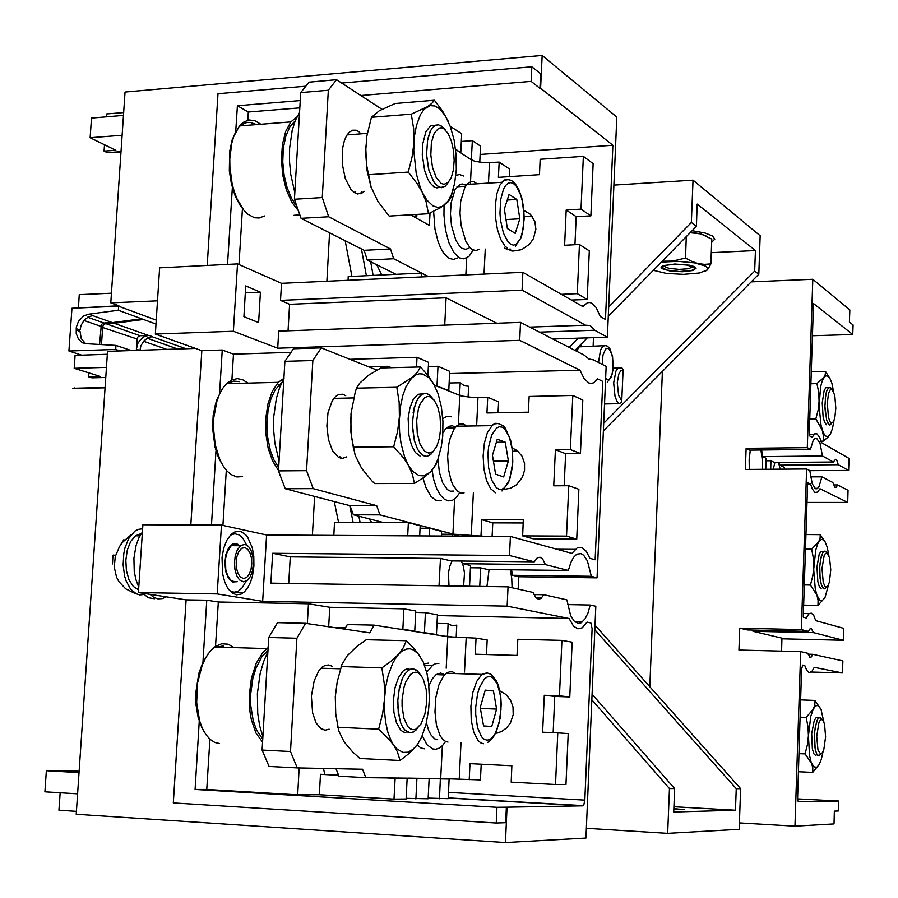<?xml version="1.0" encoding="UTF-8"?>
<svg xmlns="http://www.w3.org/2000/svg" width="898" height="898" viewBox="0 0 898 898"><rect width="100%" height="100%" fill="white"/><g stroke="black" fill="none" stroke-linecap="round" stroke-linejoin="round"><path stroke-width="1.35" d="M468.071 397.096L468.61 386.252L464.356 385.848L460.203 382.728L459.596 394.918L463.278 396.411M449.584 373.613L580.029 370.178L584.104 378.698L588.852 383.031L591.299 383.48L593.701 382.761L597.574 378.855L602.771 381.414L595.127 559.757L589.829 558.298L586.17 551.181L581.848 547.544L577.257 547.802L571.959 553.359L510.434 536.398L509.536 555.514L272.61 553.235L270.848 583.128L508.055 586.877L533.154 592.411L535.769 597.462L538.306 599.134L540.922 598.506L543.818 594.757L566.874 599.842L570.724 615.646L574.338 621.371L578.447 623.493L581.242 622.797L585.204 618.677L588.033 612.739L590.199 604.983L595.868 606.229L585.945 838.036L505.428 842.593L507.078 807.19L496.953 807.324L195.046 789.454L206.776 789.454L209.863 739.189M371.907 522.569L368.854 518.797M232.503 593.286L234.075 592.175M234.939 533.726L233.401 532.581M253.921 565.998L252.551 575.64L250.576 582.117L247.882 587.55L244.626 591.636L241.214 594.016L236.556 594.813L231.998 592.938L227.912 588.527L224.668 581.938L222.547 573.71L222.042 557.467L223.737 548.251L226.734 540.416L230.764 534.703L234.187 532.132L238.969 531.145L241.338 531.706L245.794 534.849L247.781 537.363L252.282 547.915L253.786 556.693L253.921 565.998M262.687 601.312L266.616 534.961L221.424 525.049L217.193 593.96L262.687 601.312L507.157 606.094L569.085 618.441L573.654 626.288L577.885 628.802L582.218 627.792L587.079 622.033L590.85 622.931L592.164 628.69L584.811 800.073L583.936 804.372L582.611 805.798L507.078 807.19M456.162 637.457L456.768 625.165L452.412 625.816L448.158 623.706L447.53 636.255L444.521 636.177M509.536 555.514L534.299 561.822L537.24 557.916L540.046 557.22L542.729 559.106L545.434 564.662L568.322 570.499L570.881 562.35L573.564 557.355L576.729 554.201L580.984 553.572L583.722 555.301L587.359 560.868L591.288 576.348L597.08 577.829L606.116 366.406L593.466 359.907L588.807 359.02L584.216 355.148L520.526 322.404L519.673 340.376L277.662 348.244L233.323 331.25L155.32 334.078L201.803 350.703L222.255 350.04L233.48 354.126L291.031 352.319M582.836 306.532L522.883 272.296L522.041 290.211L585.541 325.155L590.267 325.581L594.757 330.228L607.374 337.177L616.78 117.122L542.168 55.407L540.63 88.262L539.945 88.318L540.618 73.793L531.885 66.755L531.189 81.392L539.945 88.318M540.63 88.262L612.907 145.274L605.432 319.43L600.268 316.489L596.137 307.52L592.5 303.603L589.941 302.514L587.393 302.705L582.836 306.521M620.529 367.551L617.992 368.023L615.905 371.11L613.704 382.874L615.007 396.22L616.814 401.047L619.07 403.662L620.945 402.809L621.786 400.867L623.077 370.032L622.404 368.348L620.698 367.574M673.904 808.627L684.298 809.659L673.87 809.682M801.611 669.032L802.857 665.048L804.709 665.418L806.752 670.379L809.12 672.568L811.814 671.569L814.262 667.326L842.47 672.95L842.84 660.939L812.836 654.339L811.399 656.898L810.097 657.291L807.818 653.239L800.634 651.656L794.932 826.182L834.006 823.971L834.399 811.175L838.249 811.04L838.552 801.072L798.412 801.813L797.581 800.23L801.611 669.032M806.595 468.947L801.353 629.588L808.526 631.417L809.794 629.083L811.231 628.555L813.532 632.697L843.469 640.33L843.828 628.364L815.754 620.619L813.678 615.411L811.231 613.11L808.728 613.929L806.247 617.992L803.295 617.184L807.684 482.619L810.591 484.056L812.364 489.107L814.957 492.43L817.674 492.104L819.964 488.692L847.678 502.375L848.049 490.297L837.576 484.898L836.453 486.997L835.174 487.389L832.828 482.462L821.861 476.816L819.066 486.469L817.618 488.344L815.496 488.759L812.196 483.82L809.727 470.563L806.595 468.947L745.351 469.373L746.103 448.349L807.291 447.687L812.78 279.267L751.289 281.849M765.725 469.227L766.095 458.339L762.582 456.577L761.616 449.954M749.314 469.34L749.168 459.697L750.301 450.078M760.976 449.965L762.189 459.248L762.166 469.25M773.301 469.183L774.817 462.504M778.611 462.47L780.194 469.126M784.448 469.104L784.493 467.532L779.79 465.175L778.981 462.47M770.675 469.194L770.967 460.775L774.446 462.504L833.378 462.021L835.578 459.361L836.958 460.629L838.294 464.726L779.79 465.175M746.103 448.349L749.583 450.089L810.49 449.438L813.184 440.548L814.542 438.774L816.664 438.291L819.964 443.084L822.456 456.016L762.582 456.577M809.738 470.675L848.655 470.417L849.025 458.384L821.434 442.635L819.65 437.382L816.978 433.891L814.722 433.88L812.106 437.315L809.21 435.653L813.509 303.479L852.808 334.483L853.1 324.975L849.429 322.023L849.8 309.889L812.78 279.267M781.552 651.14L781.99 638.096L752.917 631.272L752.546 630.115M195.54 348.469L107.535 351.376L76.24 814.262L505.428 842.593M486.896 586.551L489.107 569.512M510.412 569.781L511.781 578.413L512.073 587.763M597.08 577.829L518.786 576.74L512.534 575.281L511.568 569.792M461.348 561.037L463.402 566.324L464.491 573.104L463.615 586.181M448.978 585.945L448.484 572.969L449.775 566.178L451.986 560.936M376.666 264.708L381.717 274.99M121.005 152.189L111.038 152.424M361.31 193.418L361.905 191.465M415.538 214.521L416.762 216.351L414.82 217.204M74.669 387.981L72.805 388.61L105.077 387.79L72.817 388.598M832.12 389.395L830.212 389.799L828.562 393.459L827.283 403.337L828.506 417.525L830.122 421.836L831.806 423.048L833.456 421.622L834.781 417.896L835.858 408.208L834.803 395.412L832.12 389.395M830.83 388.003L828.809 387.509L826.845 390.585L825.576 395.917L824.925 406.592L826.587 419.905L828.237 423.8L829.528 424.9L830.841 424.597M830.347 387.577L828.259 387.981M826.407 391.988L825.217 398.903M824.936 407.344L825.655 415.493M827.181 421.701L829.595 424.922L831.997 423.014M830.919 388.093L830.482 387.678M833.625 391.55L831.851 383.244L829.819 378.283L827.159 375.667L824.97 376.251L822.377 380.505L820.671 386.611L819.066 405.784L820.952 425.124L823.241 432.623L825.464 435.979L827.799 436.664L830.381 434.093L832.446 428.604L833.961 420.567M829.943 378.496L825.442 371.469L825.296 374.488L823.926 377.429L816.989 383.603L818.707 392.505L819.122 401.17L818.157 409.814L815.855 418.872L822.242 430.03L823.365 435.53L823.219 441.12L827.81 437.348L830.695 433.498M827.687 387.712L825.801 387.745L824.083 390.652L822.186 402.91L823.163 417.143L824.6 422.217L826.407 424.776M826.968 553.056L825.026 553.999L824.128 555.705L822.052 568.434L823.286 582.398L824.936 586.293L826.351 587.112L827.889 585.934L829.426 582.072L830.785 569.781L829.516 557.647L826.968 553.056M827.63 553.516L824.892 551.069L822.849 552.438L820.514 559.768L819.739 567.02L820.099 578.424L821.288 584.519L823.006 588.19L825.24 588.706M825.183 551.148L823.051 552.135M821.176 556.681L819.964 563.978M819.683 572.554L820.402 580.568M821.962 586.405L824.173 588.965L826.53 587.079M826.194 551.967L825.318 551.215M828.854 555.615L827.283 547.365L825.049 541.674L822.186 539.204L819.818 540.293L817.607 544.042L815.754 550.148L813.734 569.411L815.272 588.942L816.967 595.307L819.661 599.976L822.018 600.717L824.903 597.821L828.618 584.519M825.475 542.448L820.244 534.624L820.087 538.306L818.673 541.842L811.657 549.138L813.375 558.242L813.79 567.087L812.825 575.842L810.501 584.991L816.967 595.307L818.112 600.335L817.988 605.409L825.071 597.507M822.804 551.35L821.03 551.338L819.167 554.223L816.944 566.986L817.82 581.68L819.313 586.663L821.21 588.875M821.737 719.399L819.751 720.881L818.841 722.856L816.731 736.27L817.988 749.998L820.649 753.95L822.422 752.67L823.926 749.078L825.588 736.865L824.633 724.54L823.589 721.319L821.737 719.399M822.613 719.859L820.132 717.446L817.988 718.647L815.395 726.213L814.464 733.812L815.204 749.067L816.731 753.972L817.685 755.308L819.504 755.6M819.93 717.401L818.538 717.962L816.776 721.083L814.621 731.769M814.34 740.502L814.913 747.394L816.551 753.602L818.718 755.79L820.952 753.927M821.939 719.444L820.065 717.435M823.96 722.205L820.873 708.881L818.112 705.502L815.698 705.873L813.341 708.971L810.804 716.29L808.38 735.754L809.547 755.555L811.13 762.043L813.756 766.825L816.742 767.375L819.111 764.726L821.243 759.585L823.129 751.334M821.367 710.026L814.969 700.429L814.778 704.807L813.341 708.971L806.224 717.423L807.964 726.74L808.38 735.754L807.392 744.633L805.046 753.871L811.612 763.311L812.78 767.857L812.679 772.381L819.346 764.299M817.82 717.569L816.226 717.502L814.205 720.364L811.646 733.7L812.387 748.943L813.925 753.849L815.912 755.667M481.182 764.164L480.43 779.947L441.423 778.544L365.845 777.657L338.95 776.186L335.953 768.699M329.151 729.154L325.143 730.153L321.215 728.907L316.096 722.957L312.605 713.001L311.438 696.208L314.154 680.796L318.768 670.952L322.214 667.124L325.031 665.452L328.612 664.958L332.069 666.249M344.742 629.128L347.279 624.525L374.017 625.165L448.506 636.783L476.052 638.164L487.154 639.937L486.447 654.53M495.977 732.308L497.615 733.026M501.095 691.415L499.962 691.673M499.816 690.91L505.843 694.379L510.434 699.924L513.005 706.872L513.218 714.718L510.412 723.025L506.45 728.11L501.297 731.69L495.438 733.43M448.023 742.051L445.172 741.209L442.49 738.998L440.076 735.496L436.473 725.191L434.958 711.923L435.777 697.825L438.819 685.208L443.545 676.071L446.317 673.275L449.662 671.726L452.704 671.929L455.533 673.59M438.942 663.386L435.653 663.678L432.847 665.059L426.662 672.243M422.228 735.72L426.853 744.61L432.578 748.988L435.766 749.314L439.212 748.157L442.49 745.553L445.644 741.445M424.249 748.853L420.567 747.787L417.099 744.925M424.002 663.858L428.615 663.061M428.918 685.87L432.196 679.023L436.08 674.634L440.694 673.073L444.678 674.746M437.708 739.761L434.677 738.796L431.006 735.047L428.694 730.557L426.427 722.733M451.402 673.444L450.493 673.421M416.043 672.164L413.26 672.568L410.532 674.409L405.784 681.952L403.999 687.307L402.091 699.823L402.068 706.333L403.898 718.198L407.838 726.549L410.364 728.85L413.08 729.748L415.853 729.187L421.039 723.945L424.911 714.247L426.73 701.989L426.168 689.529L423.317 679.27L421.196 675.61L418.726 673.208L416.043 672.164M420.23 674.477L416.986 670.537L412.912 668.853L409.174 669.841L405.054 673.848L402.798 677.698L399.352 687.913L397.758 700.126L398.252 712.451L400.777 722.991L402.674 727.066L404.919 730.119L410.027 732.824L414.012 731.713L417.974 727.762M268.12 647.525L262.833 652.341L256.154 663.42L251.462 678.181L249.307 694.962L249.958 711.811L251.328 719.657L255.941 733.026L262.564 742.13M219.617 743.533L214.745 742.41L210.143 739.436L205.979 734.71L202.409 728.401L199.603 720.724L196.64 702.528L197.594 682.94L202.286 665.014L205.822 657.549L209.964 651.488L215.34 646.481L221.694 643.743L228.193 644.158L234.086 647.615M204.172 731.848L201.803 727.649L198.121 717.412L196.078 705.357L195.831 692.403L198.84 673.444L202.858 662.511L208.134 653.89M216.295 647.099L223.557 645.842M418.973 672.602L416.29 669.998L413.327 668.887L410.274 669.279L407.322 671.233M401.967 679.539L398.532 692.279M397.758 706.883L399.834 720.162M404.291 729.412L407.019 731.892L410.027 732.824L413.08 732.24L416.01 730.119M420.702 657.235L414.584 649.153L406.3 640.768L403.292 647.671L398.431 654.305L391.326 660.995L381.886 667.91L384.221 683.524L384.512 698.633L382.638 713.573L378.642 729.12L388.419 738.56L396.579 748.73L403 752.457L408.04 752.21L413.001 749.392L417.637 744.173L421.723 736.854L426 724.473L428.627 710.105L429.379 698.745L428.705 683.849L426.977 673.545L423.16 661.882L417.929 653.52L413.327 649.894L410.049 648.861L406.693 648.985L401.664 651.331L396.882 656.191L392.594 663.364L388.026 675.891L385.713 686.891L384.512 698.633L384.467 710.498L385.601 721.835L387.846 732.05L391.068 740.614L397.387 751.772L400.081 760.527L409.219 753.287L416.144 746.159M400.081 760.527L359.874 758.484L352.431 751.693L344.046 741.759L338.681 730.669L335.74 713.966L335.291 696.736L337.199 681.762L341.914 664.576L347.313 655.63L357 646.279L366.283 639.69L406.3 640.768M409.017 668.741L406.098 669.111L403.224 670.885L398.454 677.552L394.997 687.756L393.391 699.957L393.896 712.271L396.422 722.8L400.575 729.928L403.067 731.87L405.84 732.633M262.889 736.652L259.679 725.663L257.737 713.304L257.367 693.458L260.061 673.904L263.428 662.05L267.873 651.768M322.483 729.569L322.719 728.862M262.744 739.155L256.559 730.153L253.191 720.712L250.8 705.682L250.767 693.525L252.944 678.125L256.098 667.753L261.924 656.674L267.952 650.478M483.349 536.229L453.636 534.164L379.933 514.868L353.307 514.823L350.029 505.731L285.261 488.68L278.503 470.911L306.555 470.709L313.189 488.579L376.722 505.731L379.933 514.868M346.74 456.801L342.553 458.328L338.299 457.194L332.507 450.717L328.432 439.605L326.861 425.921L328.017 412.766L332.249 400.755L335.526 396.568L338.591 394.592L342.609 394.233L345.775 395.636M434.34 385.13L461.404 395.996L471.989 397.399L487.749 397.298L498.592 401.81L498.064 412.743M517.472 450.807L512.522 451.312M512.129 447.833L517.181 450.572L522.007 456.117L524.544 463.278L524.567 470.384L522.378 477.321L516.451 484.819L510.412 488.288L503.767 489.455M464.03 492.867L460.932 493.013L457.8 491.464L453.063 485.246L451.122 480.643L448.439 469.227L447.653 456.274L448.888 443.634L450.212 438.011L454.04 429.132L456.914 425.731L460.057 423.979L463.289 424.013L466.691 426.022M451.357 416.739L447.036 416.369L442.804 418.547M432.05 470.26L433.891 480.048L436.664 488.456L440.2 494.966L444.263 499.198L448.327 500.882L452.469 500.253L456.319 497.425L459.742 492.632M441.244 500.635L435.653 500.186L430.973 496.403L425.955 487.648L423.014 478.028M442.927 432.814L445.588 428.806L448.843 426.269L452.424 425.809L455.454 427.212M453.67 491.139L450.437 491.217L447.485 489.646L442.658 482.899L439.302 472.112L437.977 459.069M430.198 396.849L427.504 396.501L424.844 397.578L420.219 403.763L418.49 408.568L416.638 420.399L417.211 433.139L420.096 444.162L424.675 451.267L428.806 453.153L433.162 451.436L436.888 446.126L439.492 438L440.649 428.121L439.975 416.189L437.775 407.108L434.228 400.182L430.198 396.849M413.125 412.945L415.875 402.663L417.873 398.723L421.353 394.75L425.001 393.335L427.515 393.807L432.645 398.42L429.805 395.187L426.337 393.459L422.823 393.896L419.489 396.478L417.435 399.408L414.214 407.703L412.294 423.979L414.315 440.514L417.592 449.225L419.658 452.424L424.305 456.027L427.021 456.285L430.703 454.5L433.577 451.054M283.948 378.283L278.257 382.368L272.33 391.158L268.042 403.404L265.797 417.952L265.842 433.375L268.176 448.181L272.554 460.921L278.526 470.395M242.595 476.658L236.814 476.917L231.448 474.739L227.239 471.248L223.389 466.331L220.021 460.124L215.161 444.701L213.365 427.01L213.702 418.053L216.811 401.428L219.46 394.323L222.738 388.34L226.509 383.682L231.751 379.921L237.297 378.608L242.684 379.697L247.971 383.143M223.714 466.814L218.708 458.204L215.015 447.26L212.568 428.335L213.196 415.46L215.587 403.55L217.383 398.252L222.019 389.451M227.609 383.659L233.559 381.1L239.665 381.639M412.373 427.156L414.393 440.806M418.726 451.122L422.183 454.938L426.393 456.364L429.727 455.241L433.51 451.122M434.621 385.635L428.649 376.374L420.545 366.9L417.671 371.918L412.957 376.846L396.804 387.24L399.116 402.248L399.419 416.885L397.578 431.478L393.638 446.777L403.202 457.576L412.653 471.293L419.018 475.57L423.935 475.817L430.187 472.213L434.363 466.78L437.876 459.338L441.266 446.912L442.692 436.327L442.972 421.454L441.401 406.861L438.089 393.784L433.307 383.334L428.986 377.789L422.632 374.028L419.355 373.815L416.1 374.758L411.452 378.294L406.031 386.701L402.843 395.389L400.587 405.627L399.273 420.769L399.621 432.466L401.092 443.747L404.65 457.138L412.373 474.312L414.483 483.45L424.529 476.939L431.691 470.664L436.114 464.412L438.785 456.745M353.846 450.403L350.86 432.207L351.039 413.63L355.181 392.493L356.472 388.205L359.739 383.064L368.55 375.252L380.943 368L420.545 366.9M414.483 483.45L374.702 483.629L372.131 481.047L361.568 468.206L355.215 455.286L351.432 436.608L350.725 417.761M422.969 393.795L417.862 394.323L413.147 399.498L409.903 407.782L408.186 418.345L408.904 435.362L411.486 445.262L415.37 452.48L420.028 456.072M279.076 461.101L274.855 443.286L273.609 430.322L273.699 417.188L276.326 398.521L279.615 387.599L283.936 378.485M339.466 457.778L339.702 456.88M278.706 467.499L274.036 460.146L270.365 450.65L267.424 435.687L266.897 423.699L268.098 410.352L270.893 399.038L275.08 389.844L281.927 382.222M364.139 191.33L362.096 193.003L357.64 193.979L355.327 193.25L350.837 189.411L345.281 178.556L342.284 163.84L342.609 148.327L344.394 140.616L346.549 135.71L349.344 132.107L352.667 130.199L356.203 130.244L359.75 132.208M455.544 149.394L471.596 159.945L475.222 161.427L485.1 162.785L499.176 162.055L509.761 169.183L509.402 176.637M510.03 248.825L511.467 250.901M532.233 216.429L524.196 216.643M523.893 210.334L530.359 214.274L534.894 221.559L535.926 229.203L533.401 238.677L529.629 244.11L521.738 249.644L512.713 251.058L504.463 248.073M479.285 249.352L475.962 250.587L472.505 249.689L470.081 247.792L465.68 241.079L461.123 225.443L460.045 213.219L460.73 201.343L464.805 187.458L467.387 183.832L470.518 181.789L473.83 181.733L477.332 183.809M463.48 175.986L459.63 174.594L455.847 175.312M444.072 205.328L443.926 215.004L445.442 229.506L448.832 242.449L453.67 252.282L459.361 257.872L463.929 258.905L468.969 256.379L473.482 249.644M457.531 257.962L453.445 259.421L449.191 258.377L443.893 253.416L440.716 248.05L437.977 241.293L435.002 229.192L433.577 211.389M468.891 248.162L465.692 249.341L462.369 248.499L460.057 246.692L455.836 240.338L451.492 225.521L450.459 213.937L451.122 202.701L455.017 189.557L459.866 184.438L462.369 183.933L465.557 184.999M443.982 128.852L441.356 127.797L438.774 128.156L434.284 133.039L431.41 142.569L430.771 154.849L432.499 167.354L436.226 177.546L441.176 183.394L443.994 184.315L447.979 182.676L451.245 177.669L453.411 169.958L454.186 160.518L453.479 150.393L451.357 140.975L448.08 133.488L443.982 128.852M445.52 130.131L441.85 126.416L438.471 124.878L435.653 125.204L432.409 127.718L430.142 131.411L427.65 139.336L426.572 154.579L428.885 170.238L433.936 182.227L438.202 186.616L441.58 187.626L445.419 186.099L448.45 182.204M297.002 116.819L290.795 121.915L285.665 131.478L282.421 144.466L281.433 159.575L282.791 175.267L286.361 189.961L291.749 202.173L298.405 210.716M264.483 215.958L259.174 218.034L254.504 217.765L247.635 214.061L243.762 210.098L236.993 198.705L234.299 191.588L232.167 183.809L229.899 167.14L229.821 158.755L231.796 143.152L233.783 136.395L239.452 125.967L244.166 121.769L249.352 119.973L254.751 120.624L260.824 124.283M243.133 209.29L240.215 205.507L235.141 195.831L231.403 183.989L229.327 170.934L229.641 151.403L232.133 139.976L236.208 130.906M240.316 125.9L244.368 123.262L247.601 122.409L250.924 122.532L255.358 124.193M441.322 126.046L438.437 124.833L435.642 125.215M430.58 130.524L427.325 141.143M426.595 154.972L428.559 168.981M432.769 180.296L436.54 185.358L440.57 187.57L445.06 186.346L448.439 182.215M444.016 128.526L441.693 126.304M448.169 121.185L442.344 110.813L434.408 100.284L431.657 103.528L427.1 106.828L411.306 114.181L413.608 128.616L413.922 142.804L412.115 157.06L408.231 172.113L417.592 184.202L426.797 199.973L432.993 205.878L437.764 207.404L442.388 206.383L447.922 201.231L451.346 194.799L454.646 183.428L456.274 169.778L456.083 154.995L454.119 140.324L450.504 126.988L445.543 116.134L439.65 108.737L434.913 105.908L430.153 105.594L424.215 109.186L420.354 114.753L416.414 125.473L414.562 135.486L413.765 150.449L416.257 173.46L420.118 187.087L426.067 201.724L428.503 213.758L440.368 207.752L447.776 202.185L450.841 197.874L453.456 188.501M371.11 187.233L367.013 170.474L365.576 152.278L366.844 136.159L371.402 117.312L379.405 110.622L395.221 103.45L434.408 100.284M428.503 213.758L389.137 216.059L377.957 201.534L371.054 187.065L366.463 164.547L365.744 146.307M435.182 125.417L432.308 125.26L430.097 126.236L425.888 131.725L422.655 144.41L422.307 154.871L424.619 170.53L427.774 179.14L429.704 182.507L433.97 186.885L436.877 187.884L439.706 187.334M294.836 192.868L290.728 174.313L289.515 161.225L289.605 148.293L292.164 130.468L295.363 120.433L299.562 112.43M355.451 193.306L355.709 191.869M296.912 206.383L291.48 198.346L287.091 187.66L284.105 175.189L282.791 161.909L283.364 148.013L285.732 136.339L289.684 127.101L295.229 120.747M246.546 544.906L242.887 538.261L239.081 534.86L234.771 533.726L230.27 535.23M229.45 590.558L234.041 592.175L238.397 591.052L242.269 587.696L246.007 581.253M237.285 581.668L232.56 582.039L228.575 578.458L225.813 571.745L224.848 563.259L225.869 554.717L228.676 547.836L232.694 543.986L234.894 543.458L237.88 544.334M238.711 545.726L234.939 544.21L231.28 545.67L227.048 552.292L225.533 558.769L225.724 569.287L227.486 575.371L230.281 579.681L231.942 580.972L235.22 581.635M76.207 328.724L80.079 330.037L81.045 325.424L84.086 320.26L88.52 316.713L93.066 315.546L88.779 314.199L83.492 316.017L78.452 321.394L76.386 327.108L76.218 333.461L78.452 339.141L82.515 342.755L87.375 343.754M101.44 344.563L102.675 326.614L103.618 324.627L105.683 323.594L105.481 322.887M92.505 315.58L112.351 322.618L103.416 322.999L101.384 324.526L99.577 344.462M85.68 343.653L81.269 338.636L79.989 331.373L76.117 330.06M140.032 335.695L138.258 336.447L137.169 338.277L136.373 349.221L137.764 343.62L140.268 339.859L143.534 336.986L148.383 335.392L114.181 323.258L105.683 323.594L140.032 335.695L148.922 335.369L152.436 336.615L148.069 337.682L143.826 341.004L140.885 345.853L139.931 350.198M245.109 544.39L241.091 545.266L237.431 549.655L235.332 555.48L234.457 562.395L234.928 569.411L236.679 575.506L239.452 579.827L243.493 581.825L246.928 580.703L250.273 576.651L252.417 570.892L253.348 564.023L252.933 557.018L251.249 550.878L248.51 546.444L245.109 544.39M143.848 594.454L139.92 594.891L136.215 593.859L130.58 589.099L126.203 581.051L124.654 576.078L123.116 564.977L123.767 553.494L124.901 548.049L128.594 538.598L134.913 531.1L138.27 529.337L142.602 528.832M119.019 547.432L123.913 539.541M112.497 563.944L112.968 555.75M244.907 547.612L241.607 548.341L238.587 551.967L236.848 556.771L236.118 562.485L236.5 568.288L237.948 573.328L240.237 576.909L243.583 578.57L246.681 577.459L249.206 574.282L250.969 569.512L251.732 563.832L251.395 558.04L249.992 552.966L247.725 549.307L244.907 547.612M138.618 589.84L133.286 586.45L129.02 579.726L126.405 570.556L125.81 560.195L127.314 550.059L130.715 541.55L135.519 535.803L141.345 533.569M154.456 598.786L148.282 597.686L142.659 593.163M138.786 587.146L136.036 579.951L134.307 571.689L133.869 558.388L136.025 545.58L138.775 538.149L142.389 532.121M141.143 551.125L140.178 565.953M149.91 594.274L153.805 597.383L157.969 598.854L162.224 598.652L166.355 596.788M711.665 242.337L714.786 239.137L712.406 235.95L705.199 233.065L692.077 230.651M653.25 270.343L666.597 273.407L683.49 274.373L699.317 273.003L707.141 270.029L707.703 268.109L705.671 266.167L694.637 262.856L677.844 261.307L661.343 262.07M693.873 267.211L694.356 269.041L691.527 270.388L679.584 271.488L666.9 270.029L662.41 267.481L663.499 266.145L666.024 265.258L675.027 264.281L686.543 265L693.873 267.211M692.975 266.695L688.553 268.771L679.101 269.389L669.403 268.367L666.058 267.38L664.228 265.808M690.742 232.01L700.833 233.907L707.085 236.432M705.727 271.016L708.163 268.816L710.857 263.877L704.346 264.326L698.128 263.552L691.898 261.453L685.488 258.04L672.49 261.127L662.185 261.206M690.068 232.705L701.012 233.974L711.788 239.104L710.857 263.877M661.938 268.659L669.953 271.028L682.323 271.791L692.785 270.567L696.085 268.278L693.963 266.459L689.933 265.236L674.881 263.956L662.702 265.741L661.018 267.166L661.938 268.659M580.535 344.697L581.399 346.404M576.527 351.197L579.176 346.853L582.263 346.46M605.645 345.584L602.928 346.123L600.549 349.917L598.573 362.534M605.611 378.181L607.138 379.585L609.495 379.304L612.313 373.759L613.289 364.296L612.043 354.71L609.069 348.839L607.07 348.177L605.712 348.952L603.063 354.89L602.255 364.431M623.077 370.234L620.799 370.728L618.857 373.983L617.308 382.627L618.599 395.344L621.786 400.867M486.907 672.827L481.844 674.454L476.692 681.324L472.842 692.515L470.922 706.243L471.27 720.319L473.807 732.431L478.129 740.648L480.733 742.87L483.506 743.712M490.027 676.542L487.187 677.002L484.381 679.034L479.498 687.43L477.669 693.357L475.716 707.231L475.693 714.438L477.568 727.56L481.609 736.764L484.202 739.279L486.985 740.233L489.837 739.582L492.598 737.381L495.146 733.733L499.108 722.98L500.972 709.42L500.399 695.669L497.492 684.355L492.789 677.676L490.027 676.542M498.738 423.575L495.651 423.306L492.62 424.765L487.333 432.6L484.348 443.197L483.146 455.926L483.91 468.969L486.525 480.464L490.6 488.77L495.539 492.778M501.96 427.089L499.176 426.797L496.448 428.077L491.689 435.081L488.647 446.766L487.996 453.658L488.579 467.757L491.554 479.869L496.268 487.558L498.985 489.23L501.758 489.343L504.463 487.883L509.087 480.711L512.006 469.171L512.623 462.448L512.062 448.708L509.233 436.765L504.642 428.93L501.96 427.089M509.043 179.656L506.876 179.274L504.227 180.071L499.816 185.246L496.819 193.856L495.314 205.047L495.516 217.383L497.38 229.293L500.657 239.25L504.934 246.007L507.28 247.927M513.589 183.652L510.883 182.653L508.223 183.214L505.742 185.325L503.576 188.906L500.613 199.659L499.95 213.331L500.545 220.38L503.441 233.121L508.044 241.944L510.693 244.312L513.398 245.132L516.036 244.402L520.559 238.509L523.388 227.856L524.028 214.532L522.322 201.062L520.683 195.102L516.215 186.167L513.589 183.652M580.198 346.269L579.58 345.674M607.228 382.043L611.302 377.182L613.222 368.809L612.593 356.225L609.888 348.693L607.463 346.201L605.611 345.573L579.176 346.853L578.986 346.291M621.988 367.978L613.278 368.158M487.782 742.309L491.094 739.728L494.08 735.844L496.616 730.871L500.051 718.546L501.174 704.728L500.837 697.914L498.48 685.746L496.515 680.864L491.262 674.409L487.67 673.051L481.844 674.454L446.317 673.275M502.027 490.925L508.212 482.888L509.963 478.432L512.724 462.347L512.477 450.852L510.659 440.188L505.372 428.189L503.071 425.708L498.076 423.486L494.865 423.89L491.655 425.63L456.409 426.191M515.407 246.153L520.874 237.914L522.266 233.66L524.185 218.596L523.646 207.865L521.772 197.74L518.752 189.209L514.801 183.08L511.276 180.352L507.92 179.578L504.362 180.453L501.758 182.249L466.803 184.472M131.041 534.882L122.79 542.089L119.546 546.534L115.247 556.536L114.214 567.109L116.56 577.122L118.918 581.578L125.709 588.841L134.61 593.275M458.474 394.94L459.596 394.918M449.112 382.997L460.203 382.728M266.616 534.961L510.434 536.398M221.424 525.049L142.861 524.746L138.438 592.523L217.193 593.96M419.669 535.859L420.185 525.768L408.422 522.681L334.516 522.445L333.798 535.354M407.737 535.792L408.422 522.681M338.512 522.456L334.314 501.6M312.414 535.23L314.626 496.414M436.046 385.814L448.731 390.563L449.696 371.289L438.022 366.294L428.402 366.564M447.754 390.585L448.731 390.563M438.022 366.294L437.023 385.792M427.942 375.454L428.627 362.287L417.042 357.337L350.007 359.335M416.549 367.001L417.042 357.337M580.029 370.178L519.673 340.376M222.973 525.386L226.352 470.283M231.909 379.843L233.48 354.126M211.423 525.004L216.014 450.897M219.561 393.492L222.255 350.04M190.836 524.926L201.803 350.703M215.554 646.336L218.281 602.008L206.764 600.223L186.122 599.819L138.438 592.523M186.122 599.819L173.348 802.913L496.212 823.028L505.641 822.691L506.371 807.145M305.814 86.163L217.978 93.706L207.169 265.438M444.678 325.132L446.07 297.799L289.549 304.287L280.49 300.426L281.501 283.33L237.465 263.911L159.642 267.84L155.32 334.078M569.085 618.441L437.36 615.579M424.406 632.63L436.394 634.504L437.393 614.771L425.428 612.649L424.406 632.63L421.33 632.551M415.718 612.447L425.428 612.649M411.654 631.036L414.753 631.114L415.785 610.954L403.92 608.855L329.779 607.329L328.702 626.748M218.281 602.008L308.519 603.804L329.779 607.329M436.956 623.437L448.158 623.706M574.731 621.753L582.476 621.932M507.157 606.094L508.055 586.877M512.534 575.281L591.288 576.348M552.719 338.961L607.374 337.177M518.786 576.74L518.202 589.122M446.07 297.799L496.953 323.258M539.406 332.114L594.757 330.228M585.541 325.155L529.685 327.119M608.653 307.127L691.381 222.446L696.354 226.274L697.218 204.059L755.386 250.564L754.657 271.061L758.821 274.26L760.179 235.747L693.02 180.195L613.873 185.078M542.168 55.407L125.069 92.067L110.813 302.862L157.487 300.841M123.688 112.542L106.626 113.923L106.424 116.841M812.454 335.762L852.808 334.483M593.443 337.626L593.073 346.123M649.804 686.667L662.398 371.424M711.272 252.675L755.386 250.564M696.354 226.274L608.26 316.354M587.247 337.828L574.967 350.4M569.253 347.459L578.379 338.119M693.02 180.195L691.381 222.446M758.821 274.26L603.366 430.917M603.68 423.34L754.657 271.061M604.511 403.943L619.07 403.662M60.144 792.71L58.942 810.198L76.431 811.332M586.36 828.338L667.674 833.4L739.211 829.348L740.648 788.68L736.259 788.669L594.858 629.723M739.436 822.882L794.932 826.182M673.983 806.763L735.484 810.277L736.259 788.669M592.096 694.266L674.679 788.534L673.781 812.061L735.484 810.277M667.674 833.4L669.414 788.523L674.679 788.534M669.414 788.523L591.861 699.879M595.048 625.188L740.648 788.68M797.435 798.838L838.552 801.072M801.353 629.588L739.694 628.173L738.908 649.995L800.634 651.656M821.861 476.816L810.501 476.872M810.591 484.056L807.628 484.067M815.384 488.703L817.079 488.692M807.033 502.409L847.678 502.375M837.576 484.898L833.512 484.92M848.655 470.417L838.294 464.726M833.378 462.021L822.456 456.016M770.967 460.775L766.016 460.809M810.49 449.438L807.291 447.687M811.354 671.996L842.47 672.95M804.709 665.418L802.374 665.351M843.469 640.33L781.967 638.815M752.917 631.272L813.532 632.697M812.836 654.339L808.099 654.204M808.526 631.417L747.473 630.003L739.694 628.173M79.058 772.628L46.359 770.765L73.681 771.146L65.105 770.518L79.147 771.315M408.119 778.151L420.376 778.297M406.121 798.367L428.099 798.827L429.109 778.768M415.897 798.939L416.941 778.633M428.133 798.075L448.169 798.659L449.146 778.993L440.548 778.532M299.169 767.981L297.642 794.82L206.776 789.454M297.642 794.82L319.318 794.73L393.986 799.119L406.087 799.018L407.142 778.521L398.252 778.038M393.986 799.119L395.075 778.386L407.142 778.521M395.075 778.386L386.106 777.893M338.602 775.3L320.451 774.312L338.524 775.12M319.318 794.73L320.451 774.312M324.739 774.368L323.471 768.452M46.359 770.765L44.9 791.767L77.621 793.776M307.385 623.594L308.519 603.804M206.764 600.223L202.914 662.376M199.266 721.33L195.046 789.454M496.953 807.324L496.212 823.028M107.333 354.317L75.106 355.361L74.208 368.326L106.458 367.372M479.813 586.439L480.711 567.828L487.816 569.5L568.322 570.499M590.199 604.983L567.558 604.556M543.818 594.757L534.007 594.588M288.718 583.419L290.256 556.839L272.61 553.235M534.299 561.822L451.223 560.924L440.413 558.399L290.256 556.839M469.564 586.271L470.586 565.459L463.188 563.731L545.434 564.662M480.711 567.828L470.473 567.704M439.032 585.788L440.413 558.399M281.501 283.33L522.883 272.296M421.241 276.943L421.443 273.138L428.234 276.618M421.443 273.138L348.256 276.55L348.042 280.288M351.926 276.382L345.135 240.686M326.861 281.254L329.622 232.829M121.039 151.672L107.311 152.705L104.078 151.145L115.831 150.258L90.17 137.764L122.15 135.25M79.473 307.924L118.839 305.825L110.813 302.862M123.497 115.427L91.529 118.087L90.17 137.764M104.516 144.746L104.078 151.145M341.622 83.087L531.885 66.755M461.314 141.401L472.303 140.604L480.509 146.161L479.7 162.336M247.826 120.242L248.331 112.07L299.831 107.883M248.331 112.07L237.375 105.762L300.258 100.542M360.783 95.525L531.189 81.392M612.907 145.274L480.093 154.501M472.303 140.604L471.383 159.227L470.597 159.283M474.312 161.157L471.383 159.227M455.511 149.113L460.405 152.581M460.753 152.548L461.707 133.735L450.291 126.382M416.762 216.351L416.863 214.442M294.028 215.239L299.842 214.891M238.98 264.573L242.426 208.347M78.418 307.543L79.305 294.656L111.475 293.197M227.553 264.405L232.313 187.525M235.781 131.613L237.375 105.762M280.49 300.426L522.041 290.211M233.323 331.25L237.465 263.911M289.549 304.287L287.989 330.778M520.526 322.404L278.672 331.115L277.662 348.244M243.874 316.702L258.635 322.595L260.465 292.187L245.749 285.923L243.874 316.702M245.322 292.86L260.465 292.187M105.773 377.463L91.933 377.845L88.621 376.823L88.891 372.894M88.621 376.823L100.475 376.498L74.208 368.326M399.733 629.184L402.854 629.251L403.92 608.855M334.179 627.567L345.449 627.837M414.753 631.114L402.854 629.251M433.352 634.426L436.394 634.504M454.5 637.344L447.53 636.255M345.169 628.353L338.378 628.185M439.414 798.726L440.402 778.903L431.747 778.431M440.402 778.903L449.146 778.993M459.653 536.095L452.637 534.254L452.547 536.05M441.468 534.198L452.637 534.254M441.378 535.983L441.614 531.369L429.738 528.271L429.345 535.915M420.062 528.226L429.738 528.271M823.219 441.12L821.03 441.143M815.855 418.872L809.749 418.973M810.894 383.738L816.989 383.603M825.442 371.469L811.287 371.828M817.988 605.409L803.688 605.14M810.501 584.991L804.35 584.901M805.517 549.093L811.657 549.138M820.244 534.624L805.989 534.546M812.679 772.381L798.266 771.674M805.046 753.871L798.861 753.59M800.039 717.176L806.224 717.423M814.969 700.429L800.601 699.924M374.017 625.165L369.886 632.865L305.511 623.313L277.437 622.64L268.715 637.49L262.093 750.077L290.447 751.503L297.26 767.936L362.545 769.216L365.845 777.657M297.26 767.936L269.041 766.432L262.093 750.077M305.511 623.313L296.946 638.254L290.447 751.503M268.715 637.49L296.946 638.254M555.503 784.493L565.92 784.56L568.153 733.587L557.793 732.903L555.503 784.493L511.153 782.102L511.916 765.736L469.957 763.603L469.171 779.823M553.157 732.701L554.773 696.365L569.77 696.927L572.172 642.171L561.901 640.397L559.443 695.804L544.3 695.243L542.628 732.24L557.793 732.903M561.901 640.397L517.798 639.253L517.046 655.417L475.267 654.204L476.052 638.164M544.3 695.243L554.773 696.365M559.443 695.804L569.77 696.927M485.1 690.618L493.429 690.921L485.268 690.057L480.262 707.624L483.539 725.943L491.734 726.493L496.616 709.038L480.396 708.399M493.429 690.921L496.616 709.038M378.642 729.12L337.783 727.29M341.128 666.585L381.886 667.91M383.76 522.602L353.307 514.823M376.992 370.099L321.203 347.852L293.421 348.75L284.935 361.366L278.503 470.911M391.506 367.709L387.902 366.238L386.937 367.832M321.203 347.852L312.874 360.536L306.555 470.709M368.674 366.788L387.902 366.238M284.935 361.366L312.874 360.536M285.261 488.68L313.189 488.579M350.029 505.731L376.722 505.731M492.126 536.286L492.766 522.894L523.208 522.995M522.614 535.859L533.21 538.822L576.684 539.092L578.873 489.331L568.76 485.751L566.526 536.106L522.614 535.859L523.354 519.875L481.799 519.774L492.766 522.894M564.157 485.773L565.594 453.681L580.445 453.535L582.78 400.081L572.767 395.468L570.365 449.539L555.368 449.707L553.74 485.818L568.76 485.751M481.036 535.612L481.799 519.774M572.767 395.468L529.102 396.411L528.372 412.193L486.997 412.945L487.749 397.298M555.368 449.707L565.594 453.681M570.365 449.539L580.445 453.535M576.684 539.092L566.526 536.106M496.358 442.299L505.271 442.186L497.301 439.189L492.43 455.241L495.629 474.2L503.621 476.905L508.38 460.932L493.406 461.067M505.271 442.186L508.38 460.932M393.638 446.777L353.217 447.26M356.472 388.205L396.804 387.24M395.962 274.328L367.304 260.038L393.672 258.725L428.548 276.606M381.919 109.253L336.481 79.754L308.991 82.133L300.729 92.617L294.465 199.244L322.225 197.504L328.679 216.732L390.54 248.926L393.672 258.725M367.304 260.038L364.117 250.295L301.032 218.36L294.465 199.244M411.654 214.745L411.621 215.397L429.367 225.409L430.007 213.073M336.481 79.754L328.376 90.271L322.225 197.504M300.729 92.617L328.376 90.271M301.032 218.36L328.679 216.732M364.117 250.295L390.54 248.926M571.51 300.055L587.202 299.438L589.324 250.834L579.457 244.503L577.279 293.657L561.441 294.308M574.911 244.739L576.157 216.699L590.862 215.879L593.151 163.672L583.374 156.353L581.028 209.155L566.178 210.009L564.595 245.255L579.457 244.503M583.374 156.353L540.136 159.283L539.417 174.695L498.435 177.344L499.176 162.055M566.178 210.009L576.157 216.699M581.028 209.155L590.862 215.879M587.202 299.438L577.279 293.657M507.235 200.018L516.821 199.446L509.054 194.417L504.294 209.01L507.415 228.586L515.216 233.323L519.863 218.775L505.978 219.561M516.821 199.446L519.863 218.775M408.231 172.113L368.236 174.784M371.402 117.312L411.306 114.181M156.23 320.137L118.615 306.263L71.93 308.239L68.955 351.017L81.752 355.148M155.971 324.066L118.345 310.304L118.615 306.263M131.321 350.59L115.988 345.404L115.707 349.457L120.186 350.961M115.707 349.457L68.955 351.017M88.666 314.21L118.345 310.304M115.988 345.404L86.646 343.721M112.351 322.618L141.66 318.824M113.911 322.416L114.181 323.258L143.456 319.486M186.122 348.783L151.885 336.638M115.595 555.301L113.092 555.121M686.33 236.522L685.488 258.04M358.863 516.238L360.098 522.524M448.203 798.019L582.544 805.798M370.593 261.677L373.153 275.394M361.456 191.499L360.614 193.699M361.389 248.914L366.418 275.708M584.811 800.073L448.484 792.328M340.095 456.869L340.331 458.07M349.793 505.675L353.139 522.501M447.776 636.682L446.205 668.258M442.332 745.71L440.694 778.532M459.26 779.296L461.056 742.657M464.513 672.086L466.197 637.917M459.832 395.49L458.44 423.328M454.657 498.94L452.906 533.996M471.214 535.556L473.313 492.845M476.692 423.979L477.994 397.511M471.596 159.945L470.417 183.652M466.702 258.04L465.86 274.9M484.044 274.07L485.279 249.049M488.568 181.834L489.511 162.706M100.767 326.827L137.046 338.984M103.854 322.943L87.6 317.219M83.918 320.451L100.8 326.344M136.373 349.221L139.594 350.321M143.59 341.274L166.949 349.412M177.972 349.053L147.137 338.198M575.001 549.408L557.074 549.262M233.704 592.478L243.448 592.646M814.845 488.355L817.618 488.344M814.16 434.284L809.255 434.351M803.418 613.457L809.165 613.57M809.693 657.067L811.141 657.111M834.848 487.187L836.251 487.187M574.619 621.64L582.6 621.82M536.173 597.9L541.55 598.001M581.006 305.477L583.722 305.376M105.1 387.498L73.131 388.306M583.038 805.618L448.214 797.817M832.424 389.631L830.684 387.846M495.786 732.723L497.065 732.802M432.387 665.396L424.496 665.137M436.08 674.634L444.521 674.914M340.443 668.819L321.057 668.179M266.672 648.569L214.566 647.043M267.918 651.095L267.155 651.072M446.373 427.987L454.938 427.852M353.756 397.915L333.876 398.353M278.257 382.368L226.509 383.682M280.782 384.703L278.941 384.759M504.698 248.061L507.808 249.88M456.936 186.739L465.546 186.189M367.327 133.353L347.066 134.88M290.795 121.915L239.452 125.967M294.005 124.07L291.626 124.261M231.28 545.67L240.451 545.748M85.624 343.653L81.954 342.43M135.519 535.803L139.965 535.837M692.504 267.391L692.538 266.504"/></g></svg>
